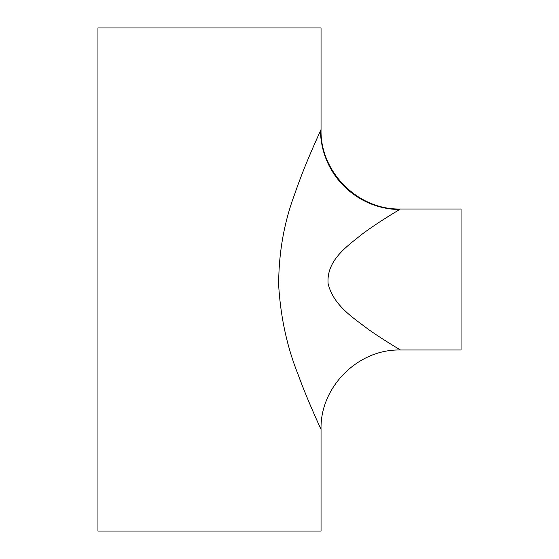 <?xml version="1.0" encoding="UTF-8"?>
<svg xmlns="http://www.w3.org/2000/svg" width="559" height="559" viewBox="0 0 559 559"><rect width="100%" height="100%" fill="white"/><g stroke="black" fill="none" stroke-linecap="round" stroke-linejoin="round"><path stroke-width="0.84" d="M318.735 134.628L313.48 146.43M310.748 406.239L313.725 413.122M313.774 413.234L315.108 416.266M318.008 422.765L318.903 424.756M382.097 220.4L391.062 214.733M394.081 212.874L399.538 209.562C394.319 212.741 377.311 222.845 362.099 234.165C348.012 245.708 326.225 259.921 328.112 283.63C333.457 305.689 353.63 317.98 368.199 329.251C383.215 339.858 400.041 349.696 400.475 349.997C358.046 348.893 319.937 386.989 321.041 429.438C320.642 428.508 307.569 400.558 298.171 374.684C287.109 347.139 280.604 317.267 278.661 285.062C278.703 252.773 284.063 222.426 294.733 194.029C303.837 167.19 316.883 138.681 320.496 130.757L321.041 129.562L321.041 27.95L97.951 27.95L97.951 531.05L321.041 531.05L321.041 429.438L320.517 428.292M321.041 129.562C319.937 171.99 358.026 210.1 400.475 209.003L461.049 209.003L461.049 349.997L400.475 349.997M320.496 130.757A79.434 78.428 -142 0 0 399.538 209.562"/></g></svg>
